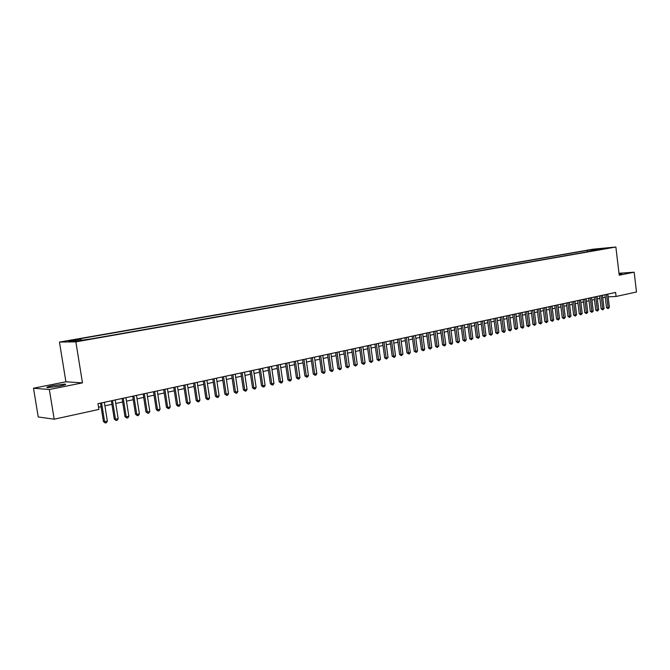 <?xml version="1.0" encoding="UTF-8"?>
<svg xmlns="http://www.w3.org/2000/svg" width="670" height="670" viewBox="0 0 670 670"><rect width="100%" height="100%" fill="white"/><g stroke="black" fill="none" stroke-linecap="round" stroke-linejoin="round"><path stroke-width="1" d="M59.689 386.121C65.049 384.99 66.807 384.312 64.948 384.094L52.871 385.618C47.453 386.757 45.677 387.444 47.545 387.67L59.689 386.121M619.122 274.306L622.028 273.511L619.038 273.62M83.775 340.293L78.75 340.946L83.775 340.293M33.5 388.215L49.337 389.513L82.469 382.872L65.903 381.8L33.5 388.215L38.232 416.966L54.186 419.202L98.884 409.437L97.962 403.667L615.604 292.438L616.09 296.458L636.5 292.003L634.155 272.204L618.996 273.268M65.903 381.8L59.462 342.069L592.975 249.198L615.864 247.021L75.869 341.859L59.462 342.069M606.668 248.193L611.099 247.666L606.693 248.403M592.548 250.915L591.635 249.96L587.364 250.362L77.72 339.162L80.835 339.104L68.658 341.231L75.442 341.13L90.961 338.928L600.789 249.466M591.635 249.96L606.894 248.042L601.032 249.072M49.337 389.513L54.186 419.202M82.469 382.872L75.869 341.859M615.864 247.021L619.222 275.203L634.155 272.204M608.134 296.852L616.09 296.458M98.532 407.226L101.061 406.673M104.914 405.836L111.932 404.312M115.759 403.482L122.66 401.983M126.471 401.163L133.246 399.689M137.04 398.868L143.707 397.419M147.475 396.598L154.025 395.174M157.785 394.362L164.225 392.963M167.952 392.151L174.284 390.778M178.002 389.974L184.225 388.625M187.927 387.821L194.04 386.49M197.725 385.694L203.739 384.387M207.398 383.592L213.32 382.31M216.963 381.515L222.783 380.25M226.41 379.463L232.13 378.223M235.74 377.445L241.368 376.222M244.952 375.443L250.488 374.237M254.064 373.466L259.508 372.277M263.067 371.507L268.419 370.351M271.961 369.58L277.221 368.433M280.747 367.671L285.931 366.549M289.432 365.786L294.532 364.681M298.024 363.919L303.033 362.83M306.508 362.076L311.441 361.004M314.9 360.259L319.749 359.204M323.191 358.458L327.973 357.42M331.399 356.675L336.097 355.653M339.506 354.916L344.129 353.911M347.521 353.174L352.077 352.185M355.452 351.457L359.932 350.485M363.291 349.748L367.696 348.794M371.046 348.065L375.384 347.127M378.717 346.407L382.989 345.477M386.305 344.757L390.501 343.844M393.809 343.132L397.938 342.228M401.229 341.516L405.3 340.636M408.574 339.925L412.578 339.053M415.844 338.342L419.78 337.487M423.03 336.784L426.907 335.946M430.14 335.243L433.959 334.414M437.183 333.71L440.944 332.898M444.143 332.203L447.845 331.399M451.036 330.704L454.679 329.916M457.861 329.221L461.446 328.442M464.611 327.756L468.137 326.993M471.295 326.307L474.77 325.553M477.903 324.875L481.328 324.129M484.452 323.451L487.827 322.722M490.934 322.044L494.251 321.324M497.349 320.654L500.616 319.942M503.698 319.272L506.922 318.577M509.987 317.907L513.161 317.22M516.218 316.558L519.342 315.88M522.382 315.218L525.456 314.548M528.488 313.895L531.519 313.233M534.534 312.58L537.516 311.935M540.523 311.282L543.462 310.646M546.452 309.992L549.341 309.364M552.331 308.719L555.17 308.099M558.144 307.455L560.949 306.852M563.906 306.207L566.669 305.604M569.617 304.967L572.331 304.373M575.27 303.736L577.942 303.158M580.873 302.522L583.503 301.952M586.418 301.316L589.014 300.755M591.92 300.127L594.474 299.574M597.364 298.946L599.885 298.393M602.757 297.773L605.236 297.237M587.54 251.794L587.364 250.362M80.835 339.104L81.388 340.092M597.724 250.01L597.498 248.939M604.935 294.733L606.509 307.723L608.075 307.664L606.476 294.398M609.399 307.363L608.125 308.635L608.075 307.664L609.399 307.363L607.807 294.113M608.125 308.635L606.509 307.723M599.575 295.88L601.158 308.937L602.724 308.878L601.107 295.554M604.064 308.569L602.782 309.85L602.724 308.878L604.064 308.569L602.456 295.261M602.782 309.85L601.158 308.937M594.164 297.045L595.756 310.16L597.322 310.101L595.697 296.718M598.679 309.791L597.389 311.081L597.322 310.101L598.679 309.791L597.054 296.425M597.389 311.081L595.756 310.16M588.704 298.217L590.312 311.391L591.878 311.332L590.236 297.89M593.243 311.022L591.945 312.312L591.878 311.332L593.243 311.022L591.61 297.597M591.945 312.312L590.312 311.391M583.193 299.398L584.809 312.63L586.376 312.58L584.726 299.071M587.757 312.27L586.451 313.568L586.376 312.58L587.757 312.27L586.108 298.778M586.451 313.568L584.809 312.63M577.632 300.596L579.265 313.887L580.823 313.836L579.165 300.269M582.222 313.518L580.907 314.825L580.823 313.836L582.222 313.518L580.555 299.967M580.907 314.825L579.265 313.887M572.013 301.802L573.662 315.16L575.22 315.109L573.545 301.475M576.627 314.791L575.304 316.098L575.22 315.109L576.627 314.791L574.952 301.173M575.304 316.098L573.662 315.16M566.351 303.024L568.009 316.441L569.567 316.391L567.875 302.698M570.982 316.064L569.659 317.387L569.567 316.391L570.982 316.064L569.299 302.388M569.659 317.387L568.009 316.441M560.622 304.255L562.298 317.731L563.855 317.68L562.147 303.92M565.287 317.354L563.956 318.677L563.855 317.68L565.287 317.354L563.587 303.619M563.956 318.677L562.298 317.731M554.852 305.495L556.535 319.037L558.093 318.987L556.368 305.168M559.534 318.66L558.194 319.992L558.093 318.987L559.534 318.66L557.825 304.85M558.194 319.992L556.535 319.037M549.015 306.743L550.715 320.352L552.273 320.31L550.539 306.416M553.73 319.975L552.381 321.315L552.273 320.31L553.73 319.975L552.005 306.106M552.381 321.315L550.715 320.352M543.127 308.007L544.844 321.684L546.393 321.642L544.651 307.681M547.867 321.307L546.511 322.647L546.393 321.642L547.867 321.307L546.125 307.371M546.511 322.647L544.844 321.684M537.181 309.289L538.914 323.024L540.464 322.982L538.697 308.962M541.955 322.647L540.581 323.995L540.464 322.982L541.955 322.647L540.196 308.644M540.581 323.995L538.914 323.024M531.176 310.578L532.926 324.38L534.476 324.339L532.692 310.252M535.975 323.995L534.601 325.36L534.476 324.339L535.975 323.995L534.199 309.925M534.601 325.36L532.926 324.38M525.121 311.877L526.88 325.746L528.421 325.712L526.628 311.558M529.945 325.369L528.555 326.734L528.421 325.712L529.945 325.369L528.153 311.232M528.555 326.734L526.88 325.746M518.999 313.2L520.774 327.128L522.315 327.094L520.506 312.873M523.848 326.751L523.069 327.982L522.458 328.116L522.315 327.094L523.848 326.751L522.047 312.538M522.458 328.116L520.774 327.128M512.818 314.523L514.602 328.526L516.151 328.493L514.326 314.197M517.692 328.141L516.294 329.523L516.151 328.493L517.692 328.141L515.875 313.87M516.294 329.523L514.602 328.526M506.57 315.863L508.379 329.933L509.92 329.9L508.078 315.545M511.478 329.548L510.071 330.938L509.92 329.9L511.478 329.548L509.644 315.202M510.071 330.938L508.379 329.933M500.264 317.22L502.09 331.357L503.622 331.332L501.771 316.902M505.205 330.972L504.418 332.22L503.781 332.362L503.622 331.332L505.205 330.972L503.354 316.558M503.781 332.362L502.09 331.357M493.899 318.585L495.733 332.797L497.274 332.764L495.398 318.267M498.865 332.404L497.433 333.811L497.274 332.764L498.865 332.404L496.998 317.923M497.433 333.811L495.733 332.797M487.467 319.967L489.318 334.246L490.85 334.221L488.966 319.649M492.458 333.861L491.026 335.268L490.85 334.221L492.458 333.861L490.574 319.305M491.026 335.268L489.318 334.246M480.968 321.366L482.836 335.712L484.368 335.695L482.459 321.047M485.993 335.327L484.544 336.742L484.368 335.695L485.993 335.327L484.092 320.696M484.544 336.742L482.836 335.712M474.402 322.781L476.286 337.194L477.819 337.178L475.893 322.454M479.46 336.801L478.665 338.074L478.003 338.224L477.819 337.178L479.46 336.801L477.543 322.103M478.003 338.224L476.286 337.194M467.777 324.205L469.678 338.693L471.203 338.677L469.26 323.886M472.861 338.3L471.395 339.732L471.203 338.677L472.861 338.3L470.926 323.526M471.395 339.732L469.678 338.693M461.077 325.645L462.995 340.201L464.519 340.192L462.56 325.327M466.194 339.807L465.39 341.097L464.72 341.248L464.519 340.192L466.194 339.807L464.243 324.958M464.72 341.248L462.995 340.201M454.31 327.094L456.245 341.734L457.761 341.717L455.784 326.776M459.453 341.332L458.649 342.63L457.97 342.78L457.761 341.717L459.453 341.332L457.484 326.416M457.97 342.78L456.245 341.734M447.468 328.568L449.419 343.274L450.935 343.266L448.942 328.25M452.652 342.881L451.84 344.179L451.153 344.33L450.935 343.266L452.652 342.881L450.659 327.881M451.153 344.33L449.419 343.274M440.558 330.05L442.535 344.832L444.043 344.824L442.032 329.732M445.776 344.439L444.955 345.745L444.269 345.896L444.043 344.824L445.776 344.439L443.766 329.364M444.269 345.896L442.535 344.832M433.582 331.55L435.567 346.407L437.075 346.407L435.048 331.231M438.825 346.013L437.309 347.479L437.075 346.407L438.825 346.013L436.798 330.854M437.309 347.479L435.567 346.407M426.522 333.065L428.532 348.006L430.031 347.998L427.988 332.755M431.798 347.604L430.274 349.078L430.031 347.998L431.798 347.604L429.755 332.37M430.274 349.078L428.532 348.006M419.395 334.598L421.422 349.614L422.921 349.614L420.852 334.288M424.705 349.212L423.884 350.536L423.164 350.695L422.921 349.614L424.705 349.212L422.644 333.903M423.164 350.695L421.422 349.614M412.184 336.147L414.228 351.239L415.727 351.239L413.641 335.838M417.527 350.837L416.707 352.169L415.986 352.328L415.727 351.239L417.527 350.837L415.45 335.444M415.986 352.328L414.228 351.239M404.906 337.714L406.966 352.881L408.457 352.889L406.347 337.404M410.283 352.479L409.454 353.819L408.725 353.978L408.457 352.889L410.283 352.479L408.181 337.01M408.725 353.978L406.966 352.881M397.536 339.296L399.622 354.547L401.112 354.556L398.985 338.986M402.955 354.137L401.38 355.653L401.112 354.556L402.955 354.137L400.828 338.584M401.38 355.653L399.622 354.547M390.099 340.896L392.201 356.222L393.684 356.239L391.531 340.586M395.543 355.812L394.714 357.169L393.968 357.336L393.684 356.239L395.543 355.812L393.407 340.184M393.968 357.336L392.201 356.222M382.578 342.512L384.697 357.922L386.171 357.939L384.01 342.203M388.056 357.512L386.464 359.045L386.171 357.939L388.056 357.512L385.895 341.792M386.464 359.045L384.697 357.922M374.974 344.146L377.118 359.639L378.584 359.656L376.398 343.836M380.493 359.229L378.885 360.77L378.584 359.656L380.493 359.229L378.307 343.425M378.885 360.77L377.118 359.639M367.286 345.795L369.446 361.373L370.912 361.398L368.701 345.494M372.838 360.963L371.222 362.512L370.912 361.398L372.838 360.963L370.636 345.075M371.222 362.512L369.446 361.373M359.505 347.462L361.691 363.132L363.148 363.157L360.921 347.161M365.1 362.713L364.254 364.095L363.475 364.271L363.148 363.157L365.1 362.713L362.872 346.742M363.475 364.271L361.691 363.132M351.649 349.154L353.852 364.899L355.309 364.932L353.057 348.852M357.278 364.488L355.636 366.055L355.309 364.932L357.278 364.488L355.025 348.425M355.636 366.055L353.852 364.899M343.702 350.862L345.929 366.699L347.37 366.733L345.1 350.561M349.363 366.281L347.713 367.855L347.37 366.733L349.363 366.281L347.094 350.134M347.713 367.855L345.929 366.699M335.662 352.588L337.915 368.508L339.355 368.55L337.052 352.286M341.365 368.09L340.511 369.497L339.707 369.673L339.355 368.55L341.365 368.09L339.07 351.859M339.707 369.673L337.915 368.508M327.529 354.338L329.808 370.342L331.24 370.384L328.92 354.036M333.275 369.924L332.421 371.331L331.6 371.515L331.24 370.384L333.275 369.924L330.963 353.601M331.6 371.515L329.808 370.342M319.314 356.105L321.608 372.202L323.032 372.244L320.687 355.803M325.092 371.775L324.23 373.198L323.409 373.383L323.032 372.244L325.092 371.775L322.756 355.36M323.409 373.383L321.608 372.202M310.997 357.889L313.317 374.078L314.733 374.128L312.362 357.596M316.818 373.651L315.955 375.074L315.118 375.267L314.733 374.128L316.818 373.651L314.456 357.144M315.118 375.267L313.317 374.078M302.58 359.698L304.925 375.971L306.341 376.029L303.946 359.405M308.443 375.552L307.58 376.984L306.734 377.177L306.341 376.029L308.443 375.552L306.056 358.953M306.734 377.177L304.925 375.971M294.071 361.524L296.442 377.897L297.849 377.947L295.428 361.231M299.976 377.47L299.105 378.91L298.25 379.103L297.849 377.947L299.976 377.47L297.564 360.778M298.25 379.103L296.442 377.897M285.47 363.375L287.857 379.84L289.256 379.898L286.81 363.081M291.408 379.404L290.537 380.861L289.675 381.054L289.256 379.898L291.408 379.404L288.979 362.621M289.675 381.054L287.857 379.84M276.76 365.242L279.172 381.8L280.562 381.866L278.092 364.957M282.748 381.372L281.869 382.83L280.998 383.031L280.562 381.866L282.748 381.372L280.286 364.488M280.998 383.031L279.172 381.8M267.95 367.135L270.387 383.793L271.769 383.86L269.273 366.85M273.971 383.357L273.092 384.823L272.213 385.024L271.769 383.86L273.971 383.357L271.492 366.381M272.213 385.024L270.387 383.793M259.03 369.053L261.501 385.803L262.866 385.878L260.345 368.768M265.102 385.367L264.223 386.841L263.327 387.042L262.866 385.878L265.102 385.367L262.59 368.291M263.327 387.042L261.501 385.803M250.01 370.996L252.506 387.838L253.863 387.913L251.317 370.711M256.124 387.402L255.237 388.885L254.332 389.094L253.863 387.913L256.124 387.402L253.587 370.225M254.332 389.094L252.506 387.838M240.882 372.956L243.403 389.898L244.751 389.982L242.18 372.679M247.037 389.463L246.15 390.953L245.237 391.163L244.751 389.982L247.037 389.463L244.475 372.185M245.237 391.163L243.403 389.898M231.636 374.94L234.182 391.984L235.522 392.067L232.925 374.664M237.842 391.548L236.946 393.047L236.024 393.257L235.522 392.067L237.842 391.548L235.245 374.161M236.024 393.257L234.182 391.984M222.281 376.95L224.86 394.094L226.192 394.186L223.562 376.674M228.537 393.65L227.641 395.158L226.703 395.375L226.192 394.186L228.537 393.65L225.916 376.172M226.703 395.375L224.86 394.094M212.817 378.986L215.422 396.23L216.737 396.322L214.082 378.709M219.115 395.786L218.211 397.302L217.264 397.519L216.737 396.322L219.115 395.786L216.46 378.198M217.264 397.519L215.422 396.23M203.236 381.046L205.866 398.39L207.172 398.491L204.484 380.778M209.576 397.947L208.672 399.471L207.717 399.689L207.172 398.491L209.576 397.947L206.896 380.259M207.717 399.689L205.866 398.39M193.53 383.131L196.193 400.585L197.491 400.685L194.777 382.863M199.92 400.132L199.015 401.673L198.044 401.891L197.491 400.685L199.92 400.132L197.214 382.335M198.044 401.891L196.193 400.585M183.706 385.242L186.402 402.796L187.684 402.904L184.937 384.974M190.146 402.352L189.242 403.893L188.253 404.119L187.684 402.904L190.146 402.352L187.407 384.446M188.253 404.119L186.402 402.796M173.764 387.377L176.486 405.04L177.759 405.157L174.979 387.118M180.247 404.596L179.342 406.146L178.346 406.372L177.759 405.157L180.247 404.596L177.483 386.573M178.346 406.372L176.486 405.04M163.689 389.538L166.445 407.318L167.701 407.435L164.895 389.278M170.23 406.866L169.317 408.424L168.304 408.65L167.701 407.435L170.23 406.866L167.425 388.734M168.304 408.65L166.445 407.318M153.489 391.732L156.278 409.613L157.525 409.739L154.686 391.473M160.08 409.161L159.159 410.735L158.137 410.961L157.525 409.739L160.08 409.161L157.249 390.928M158.137 410.961L156.278 409.613M143.162 393.952L145.976 411.95L147.216 412.075L144.343 393.7M149.804 411.489L148.882 413.072L147.844 413.306L147.216 412.075L149.804 411.489L146.939 393.139M147.844 413.306L145.976 411.95M132.702 396.196L135.549 414.303L136.772 414.445L133.866 395.945M139.393 413.851L138.464 415.442L137.417 415.676L136.772 414.445L139.393 413.851L136.496 395.384M137.417 415.676L135.549 414.303M122.108 398.474L124.989 416.698L126.195 416.841L123.255 398.231M128.849 416.238L127.92 417.837L126.856 418.08L126.195 416.841L128.849 416.238L125.918 397.653M126.856 418.08L124.989 416.698M111.371 400.786L114.285 419.118L115.475 419.269L112.501 400.543M118.163 418.658L117.233 420.266L116.161 420.509L115.475 419.269L118.163 418.658L115.198 399.957M116.161 420.509L114.285 419.118M100.492 403.122L103.44 421.572L104.621 421.732L101.605 402.879M107.342 421.112L106.413 422.728L105.324 422.979L104.621 421.732L107.342 421.112L104.344 402.293M105.324 422.979L103.44 421.572M65.057 384.764L64.948 384.094"/></g></svg>
